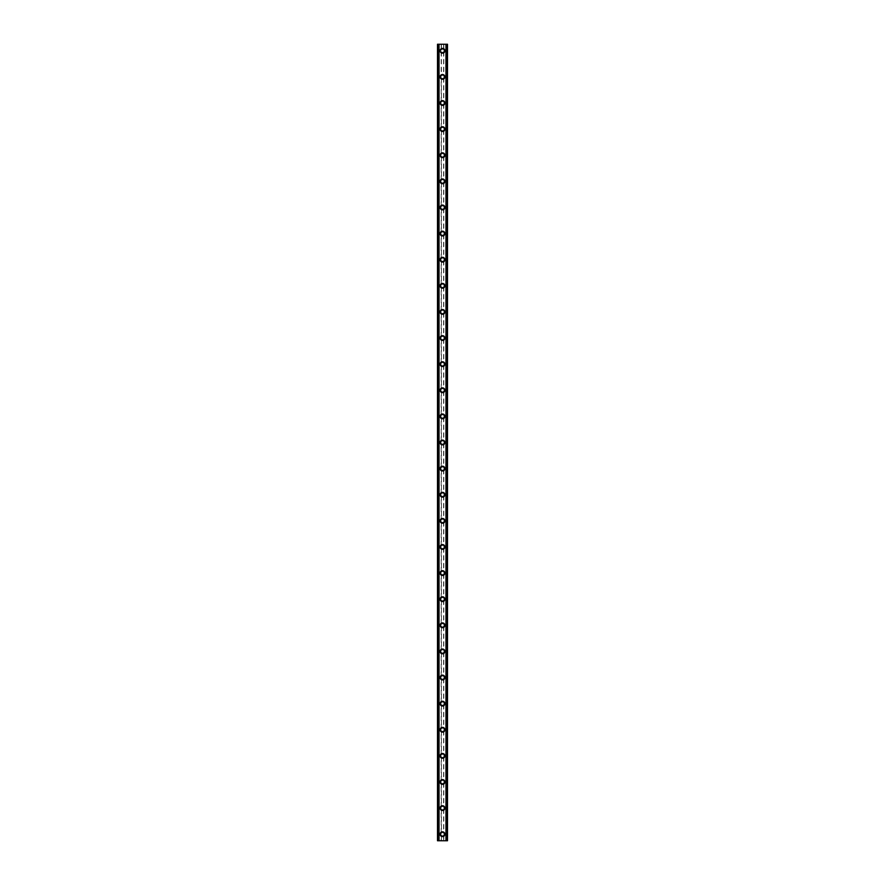 <?xml version="1.0" encoding="UTF-8"?>
<svg xmlns="http://www.w3.org/2000/svg" width="885" height="885" viewBox="0 0 885 885"><rect width="100%" height="100%" fill="white"/><g stroke="black" fill="none" stroke-linecap="round" stroke-linejoin="round"><path stroke-width="0.66" stroke-dasharray="4.42 3.32" d="M441.195 835.009L441.416 835.285A1.527 1.527 0 0 0 443.584 835.285L443.805 835.009A1.527 1.527 0 0 0 442.5 832.697A1.527 1.527 0 0 0 440.973 834.223A1.527 1.527 0 0 0 442.5 835.75A1.527 1.527 0 0 0 443.805 833.438L443.584 833.15A1.527 1.527 0 0 0 441.416 833.15L441.195 833.438A1.527 1.527 0 0 0 441.195 835.009L441.195 840.75L437.5 840.75L438.761 840.75L437.5 840.75L437.5 44.25L447.5 44.25L446.239 44.25L446.239 840.75L447.5 840.75L441.195 840.75M440.11 834.223A2.389 2.389 0 0 1 442.5 831.823A2.389 2.389 0 0 1 444.889 834.223A2.389 2.389 0 0 0 442.5 831.823A2.389 2.389 0 0 0 440.11 834.223A2.389 2.389 0 0 0 442.5 836.613A2.389 2.389 0 0 0 444.889 834.223A2.389 2.389 0 0 0 442.5 831.823A2.389 2.389 0 0 0 440.11 834.223A2.389 2.389 0 0 0 442.5 836.613A2.389 2.389 0 0 0 444.889 834.223A2.389 2.389 0 0 1 442.5 836.613A2.389 2.389 0 0 1 440.11 834.223M441.195 808.89L441.416 809.178A1.527 1.527 0 0 0 443.584 809.178L443.805 808.89A1.527 1.527 0 0 0 442.5 806.578A1.527 1.527 0 0 0 440.973 808.105A1.527 1.527 0 0 0 442.5 809.631A1.527 1.527 0 0 0 443.805 807.319L443.584 807.043A1.527 1.527 0 0 0 441.416 807.043L441.195 807.319A1.527 1.527 0 0 0 441.195 808.89L441.195 833.438M440.11 808.105A2.389 2.389 0 0 1 442.5 805.715A2.389 2.389 0 0 1 444.889 808.105A2.389 2.389 0 0 0 442.5 805.715A2.389 2.389 0 0 0 440.11 808.105A2.389 2.389 0 0 0 442.5 810.505A2.389 2.389 0 0 0 444.889 808.105A2.389 2.389 0 0 0 442.5 805.715A2.389 2.389 0 0 0 440.11 808.105A2.389 2.389 0 0 0 442.5 810.505A2.389 2.389 0 0 0 444.889 808.105A2.389 2.389 0 0 1 442.5 810.505A2.389 2.389 0 0 1 440.11 808.105M441.195 782.771L441.416 783.059A1.527 1.527 0 0 0 443.584 783.059L443.805 782.771A1.527 1.527 0 0 0 442.5 780.47A1.527 1.527 0 0 0 440.973 781.997A1.527 1.527 0 0 0 442.5 783.513A1.527 1.527 0 0 0 443.805 781.212L443.584 780.924A1.527 1.527 0 0 0 441.416 780.924L441.195 781.212A1.527 1.527 0 0 0 441.195 782.771L441.195 807.319M440.11 781.997A2.389 2.389 0 0 1 442.5 779.596A2.389 2.389 0 0 1 444.889 781.997A2.389 2.389 0 0 0 442.5 779.596A2.389 2.389 0 0 0 440.11 781.997A2.389 2.389 0 0 0 442.5 784.387A2.389 2.389 0 0 0 444.889 781.997A2.389 2.389 0 0 0 442.5 779.596A2.389 2.389 0 0 0 440.11 781.997A2.389 2.389 0 0 0 442.5 784.387A2.389 2.389 0 0 0 444.889 781.997A2.389 2.389 0 0 1 442.5 784.387A2.389 2.389 0 0 1 440.11 781.997M441.195 756.664L441.416 756.94A1.527 1.527 0 0 0 443.584 756.94L443.805 756.664A1.527 1.527 0 0 0 442.5 754.352A1.527 1.527 0 0 0 440.973 755.878A1.527 1.527 0 0 0 442.5 757.405A1.527 1.527 0 0 0 443.805 755.093L443.584 754.805A1.527 1.527 0 0 0 441.416 754.805L441.195 755.093A1.527 1.527 0 0 0 441.195 756.664L441.195 781.212M440.11 755.878A2.389 2.389 0 0 1 442.5 753.478A2.389 2.389 0 0 1 444.889 755.878A2.389 2.389 0 0 0 442.5 753.478A2.389 2.389 0 0 0 440.11 755.878A2.389 2.389 0 0 0 442.5 758.268A2.389 2.389 0 0 0 444.889 755.878A2.389 2.389 0 0 0 442.5 753.478A2.389 2.389 0 0 0 440.11 755.878A2.389 2.389 0 0 0 442.5 758.268A2.389 2.389 0 0 0 444.889 755.878A2.389 2.389 0 0 1 442.5 758.268A2.389 2.389 0 0 1 440.11 755.878M441.195 730.545L441.416 730.833A1.527 1.527 0 0 0 443.584 730.833L443.805 730.545A1.527 1.527 0 0 0 442.5 728.244A1.527 1.527 0 0 0 440.973 729.76A1.527 1.527 0 0 0 442.5 731.287A1.527 1.527 0 0 0 443.805 728.975L443.584 728.698A1.527 1.527 0 0 0 441.416 728.698L441.195 728.975A1.527 1.527 0 0 0 441.195 730.545L441.195 755.093M440.11 729.76A2.389 2.389 0 0 1 442.5 727.37A2.389 2.389 0 0 1 444.889 729.76A2.389 2.389 0 0 0 442.5 727.37A2.389 2.389 0 0 0 440.11 729.76A2.389 2.389 0 0 0 442.5 732.16A2.389 2.389 0 0 0 444.889 729.76A2.389 2.389 0 0 0 442.5 727.37A2.389 2.389 0 0 0 440.11 729.76A2.389 2.389 0 0 0 442.5 732.16A2.389 2.389 0 0 0 444.889 729.76A2.389 2.389 0 0 1 442.5 732.16A2.389 2.389 0 0 1 440.11 729.76M441.195 704.427L441.416 704.714A1.527 1.527 0 0 0 443.584 704.714L443.805 704.427A1.527 1.527 0 0 0 442.5 702.126A1.527 1.527 0 0 0 440.973 703.652A1.527 1.527 0 0 0 442.5 705.168A1.527 1.527 0 0 0 443.805 702.867L443.584 702.579A1.527 1.527 0 0 0 441.416 702.579L441.195 702.867A1.527 1.527 0 0 0 441.195 704.427L441.195 728.975M440.11 703.652A2.389 2.389 0 0 1 442.5 701.252A2.389 2.389 0 0 1 444.889 703.652A2.389 2.389 0 0 0 442.5 701.252A2.389 2.389 0 0 0 440.11 703.652A2.389 2.389 0 0 0 442.5 706.042A2.389 2.389 0 0 0 444.889 703.652A2.389 2.389 0 0 0 442.5 701.252A2.389 2.389 0 0 0 440.11 703.652A2.389 2.389 0 0 0 442.5 706.042A2.389 2.389 0 0 0 444.889 703.652A2.389 2.389 0 0 1 442.5 706.042A2.389 2.389 0 0 1 440.11 703.652M441.195 678.319L441.416 678.596A1.527 1.527 0 0 0 443.584 678.596L443.805 678.319A1.527 1.527 0 0 0 442.5 676.007A1.527 1.527 0 0 0 440.973 677.534A1.527 1.527 0 0 0 442.5 679.061A1.527 1.527 0 0 0 443.805 676.748L443.584 676.472A1.527 1.527 0 0 0 441.416 676.472L441.195 676.748A1.527 1.527 0 0 0 441.195 678.319L441.195 702.867M440.11 677.534A2.389 2.389 0 0 1 442.5 675.144A2.389 2.389 0 0 1 444.889 677.534A2.389 2.389 0 0 0 442.5 675.144A2.389 2.389 0 0 0 440.11 677.534A2.389 2.389 0 0 0 442.5 679.923A2.389 2.389 0 0 0 444.889 677.534A2.389 2.389 0 0 0 442.5 675.144A2.389 2.389 0 0 0 440.11 677.534A2.389 2.389 0 0 0 442.5 679.923A2.389 2.389 0 0 0 444.889 677.534A2.389 2.389 0 0 1 442.5 679.923A2.389 2.389 0 0 1 440.11 677.534M441.195 652.201L441.416 652.488A1.527 1.527 0 0 0 443.584 652.488L443.805 652.201A1.527 1.527 0 0 0 442.5 649.9A1.527 1.527 0 0 0 440.973 651.415A1.527 1.527 0 0 0 442.5 652.942A1.527 1.527 0 0 0 443.805 650.63L443.584 650.353A1.527 1.527 0 0 0 441.416 650.353L441.195 650.63A1.527 1.527 0 0 0 441.195 652.201L441.195 676.748M440.11 651.415A2.389 2.389 0 0 1 442.5 649.026A2.389 2.389 0 0 1 444.889 651.415A2.389 2.389 0 0 0 442.5 649.026A2.389 2.389 0 0 0 440.11 651.415A2.389 2.389 0 0 0 442.5 653.816A2.389 2.389 0 0 0 444.889 651.415A2.389 2.389 0 0 0 442.5 649.026A2.389 2.389 0 0 0 440.11 651.415A2.389 2.389 0 0 0 442.5 653.816A2.389 2.389 0 0 0 444.889 651.415A2.389 2.389 0 0 1 442.5 653.816A2.389 2.389 0 0 1 440.11 651.415M441.195 626.093L441.416 626.37A1.527 1.527 0 0 0 443.584 626.37L443.805 626.093A1.527 1.527 0 0 0 442.5 623.781A1.527 1.527 0 0 0 440.973 625.308A1.527 1.527 0 0 0 442.5 626.823A1.527 1.527 0 0 0 443.805 624.522L443.584 624.235A1.527 1.527 0 0 0 441.416 624.235L441.195 624.522A1.527 1.527 0 0 0 441.195 626.093L441.195 650.63M440.11 625.308A2.389 2.389 0 0 1 442.5 622.907A2.389 2.389 0 0 1 444.889 625.308A2.389 2.389 0 0 0 442.5 622.907A2.389 2.389 0 0 0 440.11 625.308A2.389 2.389 0 0 0 442.5 627.697A2.389 2.389 0 0 0 444.889 625.308A2.389 2.389 0 0 0 442.5 622.907A2.389 2.389 0 0 0 440.11 625.308A2.389 2.389 0 0 0 442.5 627.697A2.389 2.389 0 0 0 444.889 625.308A2.389 2.389 0 0 1 442.5 627.697A2.389 2.389 0 0 1 440.11 625.308M441.195 599.975L441.416 600.251A1.527 1.527 0 0 0 443.584 600.251L443.805 599.975A1.527 1.527 0 0 0 442.5 597.663A1.527 1.527 0 0 0 440.973 599.189A1.527 1.527 0 0 0 442.5 600.716A1.527 1.527 0 0 0 443.805 598.404L443.584 598.127A1.527 1.527 0 0 0 441.416 598.127L441.195 598.404A1.527 1.527 0 0 0 441.195 599.975L441.195 624.522M440.11 599.189A2.389 2.389 0 0 1 442.5 596.8A2.389 2.389 0 0 1 444.889 599.189A2.389 2.389 0 0 0 442.5 596.8A2.389 2.389 0 0 0 440.11 599.189A2.389 2.389 0 0 0 442.5 601.579A2.389 2.389 0 0 0 444.889 599.189A2.389 2.389 0 0 0 442.5 596.8A2.389 2.389 0 0 0 440.11 599.189A2.389 2.389 0 0 0 442.5 601.579A2.389 2.389 0 0 0 444.889 599.189A2.389 2.389 0 0 1 442.5 601.579A2.389 2.389 0 0 1 440.11 599.189M441.195 573.856L441.416 574.144A1.527 1.527 0 0 0 443.584 574.144L443.805 573.856A1.527 1.527 0 0 0 442.5 571.555A1.527 1.527 0 0 0 440.973 573.071A1.527 1.527 0 0 0 442.5 574.597A1.527 1.527 0 0 0 443.805 572.285L443.584 572.009A1.527 1.527 0 0 0 441.416 572.009L441.195 572.285A1.527 1.527 0 0 0 441.195 573.856L441.195 598.404M440.11 573.071A2.389 2.389 0 0 1 442.5 570.681A2.389 2.389 0 0 1 444.889 573.071A2.389 2.389 0 0 0 442.5 570.681A2.389 2.389 0 0 0 440.11 573.071A2.389 2.389 0 0 0 442.5 575.471A2.389 2.389 0 0 0 444.889 573.071A2.389 2.389 0 0 0 442.5 570.681A2.389 2.389 0 0 0 440.11 573.071A2.389 2.389 0 0 0 442.5 575.471A2.389 2.389 0 0 0 444.889 573.071A2.389 2.389 0 0 1 442.5 575.471A2.389 2.389 0 0 1 440.11 573.071M441.195 547.749L441.416 548.025A1.527 1.527 0 0 0 443.584 548.025L443.805 547.749A1.527 1.527 0 0 0 442.5 545.437A1.527 1.527 0 0 0 440.973 546.963A1.527 1.527 0 0 0 442.5 548.479A1.527 1.527 0 0 0 443.805 546.178L443.584 545.89A1.527 1.527 0 0 0 441.416 545.89L441.195 546.178A1.527 1.527 0 0 0 441.195 547.749L441.195 572.285M440.11 546.963A2.389 2.389 0 0 1 442.5 544.563A2.389 2.389 0 0 1 444.889 546.963A2.389 2.389 0 0 0 442.5 544.563A2.389 2.389 0 0 0 440.11 546.963A2.389 2.389 0 0 0 442.5 549.353A2.389 2.389 0 0 0 444.889 546.963A2.389 2.389 0 0 0 442.5 544.563A2.389 2.389 0 0 0 440.11 546.963A2.389 2.389 0 0 0 442.5 549.353A2.389 2.389 0 0 0 444.889 546.963A2.389 2.389 0 0 1 442.5 549.353A2.389 2.389 0 0 1 440.11 546.963M441.195 521.63L441.416 521.907A1.527 1.527 0 0 0 443.584 521.907L443.805 521.63A1.527 1.527 0 0 0 442.5 519.318A1.527 1.527 0 0 0 440.973 520.845A1.527 1.527 0 0 0 442.5 522.371A1.527 1.527 0 0 0 443.805 520.059L443.584 519.783A1.527 1.527 0 0 0 441.416 519.783L441.195 520.059A1.527 1.527 0 0 0 441.195 521.63L441.195 546.178M440.11 520.845A2.389 2.389 0 0 1 442.5 518.455A2.389 2.389 0 0 1 444.889 520.845A2.389 2.389 0 0 0 442.5 518.455A2.389 2.389 0 0 0 440.11 520.845A2.389 2.389 0 0 0 442.5 523.234A2.389 2.389 0 0 0 444.889 520.845A2.389 2.389 0 0 0 442.5 518.455A2.389 2.389 0 0 0 440.11 520.845A2.389 2.389 0 0 0 442.5 523.234A2.389 2.389 0 0 0 444.889 520.845A2.389 2.389 0 0 1 442.5 523.234A2.389 2.389 0 0 1 440.11 520.845M441.195 495.512L441.416 495.799A1.527 1.527 0 0 0 443.584 495.799L443.805 495.512A1.527 1.527 0 0 0 442.5 493.21A1.527 1.527 0 0 0 440.973 494.726A1.527 1.527 0 0 0 442.5 496.253A1.527 1.527 0 0 0 443.805 493.941L443.584 493.664A1.527 1.527 0 0 0 441.416 493.664L441.195 493.941A1.527 1.527 0 0 0 441.195 495.512L441.195 520.059M440.11 494.726A2.389 2.389 0 0 1 442.5 492.337A2.389 2.389 0 0 1 444.889 494.726A2.389 2.389 0 0 0 442.5 492.337A2.389 2.389 0 0 0 440.11 494.726A2.389 2.389 0 0 0 442.5 497.127A2.389 2.389 0 0 0 444.889 494.726A2.389 2.389 0 0 0 442.5 492.337A2.389 2.389 0 0 0 440.11 494.726A2.389 2.389 0 0 0 442.5 497.127A2.389 2.389 0 0 0 444.889 494.726A2.389 2.389 0 0 1 442.5 497.127A2.389 2.389 0 0 1 440.11 494.726M441.195 469.404L441.416 469.681A1.527 1.527 0 0 0 443.584 469.681L443.805 469.404A1.527 1.527 0 0 0 442.5 467.092A1.527 1.527 0 0 0 440.973 468.619A1.527 1.527 0 0 0 442.5 470.134A1.527 1.527 0 0 0 443.805 467.833L443.584 467.545A1.527 1.527 0 0 0 441.416 467.545L441.195 467.833A1.527 1.527 0 0 0 441.195 469.404L441.195 493.941M440.11 468.619A2.389 2.389 0 0 1 442.5 466.218A2.389 2.389 0 0 1 444.889 468.619A2.389 2.389 0 0 0 442.5 466.218A2.389 2.389 0 0 0 440.11 468.619A2.389 2.389 0 0 0 442.5 471.008A2.389 2.389 0 0 0 444.889 468.619A2.389 2.389 0 0 0 442.5 466.218A2.389 2.389 0 0 0 440.11 468.619A2.389 2.389 0 0 0 442.5 471.008A2.389 2.389 0 0 0 444.889 468.619A2.389 2.389 0 0 1 442.5 471.008A2.389 2.389 0 0 1 440.11 468.619M441.195 443.285L441.416 443.562A1.527 1.527 0 0 0 443.584 443.562L443.805 443.285A1.527 1.527 0 0 0 442.5 440.973A1.527 1.527 0 0 0 440.973 442.5A1.527 1.527 0 0 0 442.5 444.027A1.527 1.527 0 0 0 443.805 441.715L443.584 441.438A1.527 1.527 0 0 0 441.416 441.438L441.195 441.715A1.527 1.527 0 0 0 441.195 443.285L441.195 467.833M440.11 442.5A2.389 2.389 0 0 1 442.5 440.11A2.389 2.389 0 0 1 444.889 442.5A2.389 2.389 0 0 0 442.5 440.11A2.389 2.389 0 0 0 440.11 442.5A2.389 2.389 0 0 0 442.5 444.889A2.389 2.389 0 0 0 444.889 442.5A2.389 2.389 0 0 0 442.5 440.11A2.389 2.389 0 0 0 440.11 442.5A2.389 2.389 0 0 0 442.5 444.889A2.389 2.389 0 0 0 444.889 442.5A2.389 2.389 0 0 1 442.5 444.889A2.389 2.389 0 0 1 440.11 442.5M441.195 417.167L441.416 417.454A1.527 1.527 0 0 0 443.584 417.454L443.805 417.167A1.527 1.527 0 0 0 442.5 414.866A1.527 1.527 0 0 0 440.973 416.381A1.527 1.527 0 0 0 442.5 417.908A1.527 1.527 0 0 0 443.805 415.596L443.584 415.319A1.527 1.527 0 0 0 441.416 415.319L441.195 415.596A1.527 1.527 0 0 0 441.195 417.167L441.195 441.715M440.11 416.381A2.389 2.389 0 0 1 442.5 413.992A2.389 2.389 0 0 1 444.889 416.381A2.389 2.389 0 0 0 442.5 413.992A2.389 2.389 0 0 0 440.11 416.381A2.389 2.389 0 0 0 442.5 418.782A2.389 2.389 0 0 0 444.889 416.381A2.389 2.389 0 0 0 442.5 413.992A2.389 2.389 0 0 0 440.11 416.381A2.389 2.389 0 0 0 442.5 418.782A2.389 2.389 0 0 0 444.889 416.381A2.389 2.389 0 0 1 442.5 418.782A2.389 2.389 0 0 1 440.11 416.381M441.195 391.059L441.416 391.336A1.527 1.527 0 0 0 443.584 391.336L443.805 391.059A1.527 1.527 0 0 0 442.5 388.747A1.527 1.527 0 0 0 440.973 390.274A1.527 1.527 0 0 0 442.5 391.79A1.527 1.527 0 0 0 443.805 389.488L443.584 389.201A1.527 1.527 0 0 0 441.416 389.201L441.195 389.488A1.527 1.527 0 0 0 441.195 391.059L441.195 415.596M440.11 390.274A2.389 2.389 0 0 1 442.5 387.873A2.389 2.389 0 0 1 444.889 390.274A2.389 2.389 0 0 0 442.5 387.873A2.389 2.389 0 0 0 440.11 390.274A2.389 2.389 0 0 0 442.5 392.663A2.389 2.389 0 0 0 444.889 390.274A2.389 2.389 0 0 0 442.5 387.873A2.389 2.389 0 0 0 440.11 390.274A2.389 2.389 0 0 0 442.5 392.663A2.389 2.389 0 0 0 444.889 390.274A2.389 2.389 0 0 1 442.5 392.663A2.389 2.389 0 0 1 440.11 390.274M441.195 364.941L441.416 365.217A1.527 1.527 0 0 0 443.584 365.217L443.805 364.941A1.527 1.527 0 0 0 442.5 362.629A1.527 1.527 0 0 0 440.973 364.155A1.527 1.527 0 0 0 442.5 365.682A1.527 1.527 0 0 0 443.805 363.37L443.584 363.093A1.527 1.527 0 0 0 441.416 363.093L441.195 363.37A1.527 1.527 0 0 0 441.195 364.941L441.195 389.488M440.11 364.155A2.389 2.389 0 0 1 442.5 361.766A2.389 2.389 0 0 1 444.889 364.155A2.389 2.389 0 0 0 442.5 361.766A2.389 2.389 0 0 0 440.11 364.155A2.389 2.389 0 0 0 442.5 366.545A2.389 2.389 0 0 0 444.889 364.155A2.389 2.389 0 0 0 442.5 361.766A2.389 2.389 0 0 0 440.11 364.155A2.389 2.389 0 0 0 442.5 366.545A2.389 2.389 0 0 0 444.889 364.155A2.389 2.389 0 0 1 442.5 366.545A2.389 2.389 0 0 1 440.11 364.155M441.195 338.822L441.416 339.11A1.527 1.527 0 0 0 443.584 339.11L443.805 338.822A1.527 1.527 0 0 0 442.5 336.521A1.527 1.527 0 0 0 440.973 338.037A1.527 1.527 0 0 0 442.5 339.563A1.527 1.527 0 0 0 443.805 337.251L443.584 336.975A1.527 1.527 0 0 0 441.416 336.975L441.195 337.251A1.527 1.527 0 0 0 441.195 338.822L441.195 363.37M440.11 338.037A2.389 2.389 0 0 1 442.5 335.647A2.389 2.389 0 0 1 444.889 338.037A2.389 2.389 0 0 0 442.5 335.647A2.389 2.389 0 0 0 440.11 338.037A2.389 2.389 0 0 0 442.5 340.437A2.389 2.389 0 0 0 444.889 338.037A2.389 2.389 0 0 0 442.5 335.647A2.389 2.389 0 0 0 440.11 338.037A2.389 2.389 0 0 0 442.5 340.437A2.389 2.389 0 0 0 444.889 338.037A2.389 2.389 0 0 1 442.5 340.437A2.389 2.389 0 0 1 440.11 338.037M441.195 312.715L441.416 312.991A1.527 1.527 0 0 0 443.584 312.991L443.805 312.715A1.527 1.527 0 0 0 442.5 310.403A1.527 1.527 0 0 0 440.973 311.929A1.527 1.527 0 0 0 442.5 313.445A1.527 1.527 0 0 0 443.805 311.144L443.584 310.856A1.527 1.527 0 0 0 441.416 310.856L441.195 311.144A1.527 1.527 0 0 0 441.195 312.715L441.195 337.251M440.11 311.929A2.389 2.389 0 0 1 442.5 309.529A2.389 2.389 0 0 1 444.889 311.929A2.389 2.389 0 0 0 442.5 309.529A2.389 2.389 0 0 0 440.11 311.929A2.389 2.389 0 0 0 442.5 314.319A2.389 2.389 0 0 0 444.889 311.929A2.389 2.389 0 0 0 442.5 309.529A2.389 2.389 0 0 0 440.11 311.929A2.389 2.389 0 0 0 442.5 314.319A2.389 2.389 0 0 0 444.889 311.929A2.389 2.389 0 0 1 442.5 314.319A2.389 2.389 0 0 1 440.11 311.929M441.195 286.596L441.416 286.873A1.527 1.527 0 0 0 443.584 286.873L443.805 286.596A1.527 1.527 0 0 0 442.5 284.284A1.527 1.527 0 0 0 440.973 285.811A1.527 1.527 0 0 0 442.5 287.337A1.527 1.527 0 0 0 443.805 285.025L443.584 284.749A1.527 1.527 0 0 0 441.416 284.749L441.195 285.025A1.527 1.527 0 0 0 441.195 286.596L441.195 311.144M440.11 285.811A2.389 2.389 0 0 1 442.5 283.421A2.389 2.389 0 0 1 444.889 285.811A2.389 2.389 0 0 0 442.5 283.421A2.389 2.389 0 0 0 440.11 285.811A2.389 2.389 0 0 0 442.5 288.2A2.389 2.389 0 0 0 444.889 285.811A2.389 2.389 0 0 0 442.5 283.421A2.389 2.389 0 0 0 440.11 285.811A2.389 2.389 0 0 0 442.5 288.2A2.389 2.389 0 0 0 444.889 285.811A2.389 2.389 0 0 1 442.5 288.2A2.389 2.389 0 0 1 440.11 285.811M441.195 260.478L441.416 260.765A1.527 1.527 0 0 0 443.584 260.765L443.805 260.478A1.527 1.527 0 0 0 442.5 258.177A1.527 1.527 0 0 0 440.973 259.692A1.527 1.527 0 0 0 442.5 261.219A1.527 1.527 0 0 0 443.805 258.907L443.584 258.63A1.527 1.527 0 0 0 441.416 258.63L441.195 258.907A1.527 1.527 0 0 0 441.195 260.478L441.195 285.025M440.11 259.692A2.389 2.389 0 0 1 442.5 257.303A2.389 2.389 0 0 1 444.889 259.692A2.389 2.389 0 0 0 442.5 257.303A2.389 2.389 0 0 0 440.11 259.692A2.389 2.389 0 0 0 442.5 262.093A2.389 2.389 0 0 0 444.889 259.692A2.389 2.389 0 0 0 442.5 257.303A2.389 2.389 0 0 0 440.11 259.692A2.389 2.389 0 0 0 442.5 262.093A2.389 2.389 0 0 0 444.889 259.692A2.389 2.389 0 0 1 442.5 262.093A2.389 2.389 0 0 1 440.11 259.692M441.195 234.37L441.416 234.647A1.527 1.527 0 0 0 443.584 234.647L443.805 234.37A1.527 1.527 0 0 0 442.5 232.058A1.527 1.527 0 0 0 440.973 233.585A1.527 1.527 0 0 0 442.5 235.1A1.527 1.527 0 0 0 443.805 232.799L443.584 232.512A1.527 1.527 0 0 0 441.416 232.512L441.195 232.799A1.527 1.527 0 0 0 441.195 234.37L441.195 258.907M440.11 233.585A2.389 2.389 0 0 1 442.5 231.184A2.389 2.389 0 0 1 444.889 233.585A2.389 2.389 0 0 0 442.5 231.184A2.389 2.389 0 0 0 440.11 233.585A2.389 2.389 0 0 0 442.5 235.974A2.389 2.389 0 0 0 444.889 233.585A2.389 2.389 0 0 0 442.5 231.184A2.389 2.389 0 0 0 440.11 233.585A2.389 2.389 0 0 0 442.5 235.974A2.389 2.389 0 0 0 444.889 233.585A2.389 2.389 0 0 1 442.5 235.974A2.389 2.389 0 0 1 440.11 233.585M441.195 208.252L441.416 208.528A1.527 1.527 0 0 0 443.584 208.528L443.805 208.252A1.527 1.527 0 0 0 442.5 205.939A1.527 1.527 0 0 0 440.973 207.466A1.527 1.527 0 0 0 442.5 208.993A1.527 1.527 0 0 0 443.805 206.681L443.584 206.404A1.527 1.527 0 0 0 441.416 206.404L441.195 206.681A1.527 1.527 0 0 0 441.195 208.252L441.195 232.799M440.11 207.466A2.389 2.389 0 0 1 442.5 205.077A2.389 2.389 0 0 1 444.889 207.466A2.389 2.389 0 0 0 442.5 205.077A2.389 2.389 0 0 0 440.11 207.466A2.389 2.389 0 0 0 442.5 209.856A2.389 2.389 0 0 0 444.889 207.466A2.389 2.389 0 0 0 442.5 205.077A2.389 2.389 0 0 0 440.11 207.466A2.389 2.389 0 0 0 442.5 209.856A2.389 2.389 0 0 0 444.889 207.466A2.389 2.389 0 0 1 442.5 209.856A2.389 2.389 0 0 1 440.11 207.466M441.195 182.133L441.416 182.421A1.527 1.527 0 0 0 443.584 182.421L443.805 182.133A1.527 1.527 0 0 0 442.5 179.832A1.527 1.527 0 0 0 440.973 181.348A1.527 1.527 0 0 0 442.5 182.874A1.527 1.527 0 0 0 443.805 180.573L443.584 180.286A1.527 1.527 0 0 0 441.416 180.286L441.195 180.573A1.527 1.527 0 0 0 441.195 182.133L441.195 206.681M440.11 181.348A2.389 2.389 0 0 1 442.5 178.958A2.389 2.389 0 0 1 444.889 181.348A2.389 2.389 0 0 0 442.5 178.958A2.389 2.389 0 0 0 440.11 181.348A2.389 2.389 0 0 0 442.5 183.748A2.389 2.389 0 0 0 444.889 181.348A2.389 2.389 0 0 0 442.5 178.958A2.389 2.389 0 0 0 440.11 181.348A2.389 2.389 0 0 0 442.5 183.748A2.389 2.389 0 0 0 444.889 181.348A2.389 2.389 0 0 1 442.5 183.748A2.389 2.389 0 0 1 440.11 181.348M441.195 156.025L441.416 156.302A1.527 1.527 0 0 0 443.584 156.302L443.805 156.025A1.527 1.527 0 0 0 442.5 153.713A1.527 1.527 0 0 0 440.973 155.24A1.527 1.527 0 0 0 442.5 156.756A1.527 1.527 0 0 0 443.805 154.455L443.584 154.167A1.527 1.527 0 0 0 441.416 154.167L441.195 154.455A1.527 1.527 0 0 0 441.195 156.025L441.195 180.573M440.11 155.24A2.389 2.389 0 0 1 442.5 152.839A2.389 2.389 0 0 1 444.889 155.24A2.389 2.389 0 0 0 442.5 152.839A2.389 2.389 0 0 0 440.11 155.24A2.389 2.389 0 0 0 442.5 157.63A2.389 2.389 0 0 0 444.889 155.24A2.389 2.389 0 0 0 442.5 152.839A2.389 2.389 0 0 0 440.11 155.24A2.389 2.389 0 0 0 442.5 157.63A2.389 2.389 0 0 0 444.889 155.24A2.389 2.389 0 0 1 442.5 157.63A2.389 2.389 0 0 1 440.11 155.24M441.195 129.907L441.416 130.195A1.527 1.527 0 0 0 443.584 130.195L443.805 129.907A1.527 1.527 0 0 0 442.5 127.595A1.527 1.527 0 0 0 440.973 129.121A1.527 1.527 0 0 0 442.5 130.648A1.527 1.527 0 0 0 443.805 128.336L443.584 128.06A1.527 1.527 0 0 0 441.416 128.06L441.195 128.336A1.527 1.527 0 0 0 441.195 129.907L441.195 154.455M440.11 129.121A2.389 2.389 0 0 1 442.5 126.732A2.389 2.389 0 0 1 444.889 129.121A2.389 2.389 0 0 0 442.5 126.732A2.389 2.389 0 0 0 440.11 129.121A2.389 2.389 0 0 0 442.5 131.522A2.389 2.389 0 0 0 444.889 129.121A2.389 2.389 0 0 0 442.5 126.732A2.389 2.389 0 0 0 440.11 129.121A2.389 2.389 0 0 0 442.5 131.522A2.389 2.389 0 0 0 444.889 129.121A2.389 2.389 0 0 1 442.5 131.522A2.389 2.389 0 0 1 440.11 129.121M441.195 103.788L441.416 104.076A1.527 1.527 0 0 0 443.584 104.076L443.805 103.788A1.527 1.527 0 0 0 442.5 101.487A1.527 1.527 0 0 0 440.973 103.003A1.527 1.527 0 0 0 442.5 104.53A1.527 1.527 0 0 0 443.805 102.229L443.584 101.941A1.527 1.527 0 0 0 441.416 101.941L441.195 102.229A1.527 1.527 0 0 0 441.195 103.788L441.195 128.336M440.11 103.003A2.389 2.389 0 0 1 442.5 100.613A2.389 2.389 0 0 1 444.889 103.003A2.389 2.389 0 0 0 442.5 100.613A2.389 2.389 0 0 0 440.11 103.003A2.389 2.389 0 0 0 442.5 105.403A2.389 2.389 0 0 0 444.889 103.003A2.389 2.389 0 0 0 442.5 100.613A2.389 2.389 0 0 0 440.11 103.003A2.389 2.389 0 0 0 442.5 105.403A2.389 2.389 0 0 0 444.889 103.003A2.389 2.389 0 0 1 442.5 105.403A2.389 2.389 0 0 1 440.11 103.003M441.195 77.681L441.416 77.957A1.527 1.527 0 0 0 443.584 77.957L443.805 77.681A1.527 1.527 0 0 0 442.5 75.369A1.527 1.527 0 0 0 440.973 76.895A1.527 1.527 0 0 0 442.5 78.422A1.527 1.527 0 0 0 443.805 76.11L443.584 75.822A1.527 1.527 0 0 0 441.416 75.822L441.195 76.11A1.527 1.527 0 0 0 441.195 77.681L441.195 102.229M440.11 76.895A2.389 2.389 0 0 1 442.5 74.495A2.389 2.389 0 0 1 444.889 76.895A2.389 2.389 0 0 0 442.5 74.495A2.389 2.389 0 0 0 440.11 76.895A2.389 2.389 0 0 0 442.5 79.285A2.389 2.389 0 0 0 444.889 76.895A2.389 2.389 0 0 0 442.5 74.495A2.389 2.389 0 0 0 440.11 76.895A2.389 2.389 0 0 0 442.5 79.285A2.389 2.389 0 0 0 444.889 76.895A2.389 2.389 0 0 1 442.5 79.285A2.389 2.389 0 0 1 440.11 76.895M444.027 50.777A1.527 1.527 0 0 0 443.805 49.991L443.584 49.715A1.527 1.527 0 0 0 441.416 49.715L441.195 49.991A1.527 1.527 0 0 0 442.5 52.303A1.527 1.527 0 0 0 444.027 50.777A1.527 1.527 0 0 0 442.5 49.25A1.527 1.527 0 0 0 441.195 51.562L441.416 51.85A1.527 1.527 0 0 0 443.584 51.85L443.805 51.562A1.527 1.527 0 0 0 444.027 50.777M440.11 50.777A2.389 2.389 0 0 1 442.5 48.387A2.389 2.389 0 0 1 444.889 50.777A2.389 2.389 0 0 0 442.5 48.387A2.389 2.389 0 0 0 440.11 50.777A2.389 2.389 0 0 0 442.5 53.177A2.389 2.389 0 0 0 444.889 50.777A2.389 2.389 0 0 0 442.5 48.387A2.389 2.389 0 0 0 440.11 50.777A2.389 2.389 0 0 0 442.5 53.177A2.389 2.389 0 0 0 444.889 50.777A2.389 2.389 0 0 1 442.5 53.177A2.389 2.389 0 0 1 440.11 50.777M443.551 44.25L442.754 44.25L443.551 44.25M442.754 44.25L443.651 44.25L442.754 44.25M437.754 44.25L438.761 44.25L437.754 44.25L437.754 840.75M438.761 44.25L438.883 840.75L438.761 44.25M446.538 44.25L447.5 44.25L447.5 840.75L446.538 840.75M446.239 44.25L446.117 840.75L446.239 44.25M441.449 840.75L442.246 840.75L441.449 840.75M442.246 840.75L441.349 840.75L442.246 840.75M441.195 51.562L441.195 76.11M438.02 44.25L438.02 840.75M441.195 44.25L441.195 49.991M441.416 51.85L441.416 75.822M443.584 51.85L443.584 75.822M443.805 51.562L443.805 76.11M441.416 77.957L441.416 101.941M443.584 77.957L443.584 101.941M443.805 77.681L443.805 102.229M441.416 104.076L441.416 128.06M443.584 104.076L443.584 128.06M443.805 103.788L443.805 128.336M441.416 130.195L441.416 154.167M443.584 130.195L443.584 154.167M443.805 129.907L443.805 154.455M441.416 156.302L441.416 180.286M443.584 156.302L443.584 180.286M443.805 156.025L443.805 180.573M441.416 182.421L441.416 206.404M443.584 182.421L443.584 206.404M443.805 182.133L443.805 206.681M441.416 208.528L441.416 232.512M443.584 208.528L443.584 232.512M443.805 208.252L443.805 232.799M441.416 234.647L441.416 258.63M443.584 234.647L443.584 258.63M443.805 234.37L443.805 258.907M441.416 260.765L441.416 284.749M443.584 260.765L443.584 284.749M443.805 260.478L443.805 285.025M441.416 286.873L441.416 310.856M443.584 286.873L443.584 310.856M443.805 286.596L443.805 311.144M441.416 312.991L441.416 336.975M443.584 312.991L443.584 336.975M443.805 312.715L443.805 337.251M441.416 339.11L441.416 363.093M443.584 339.11L443.584 363.093M443.805 338.822L443.805 363.37M441.416 365.217L441.416 389.201M443.584 365.217L443.584 389.201M443.805 364.941L443.805 389.488M441.416 391.336L441.416 415.319M443.584 391.336L443.584 415.319M443.805 391.059L443.805 415.596M441.416 417.454L441.416 441.438M443.584 417.454L443.584 441.438M443.805 417.167L443.805 441.715M441.416 443.562L441.416 467.545M443.584 443.562L443.584 467.545M443.805 443.285L443.805 467.833M441.416 469.681L441.416 493.664M443.584 469.681L443.584 493.664M443.805 469.404L443.805 493.941M441.416 495.799L441.416 519.783M443.584 495.799L443.584 519.783M443.805 495.512L443.805 520.059M441.416 521.907L441.416 545.89M443.584 521.907L443.584 545.89M443.805 521.63L443.805 546.178M441.416 548.025L441.416 572.009M443.584 548.025L443.584 572.009M443.805 547.749L443.805 572.285M441.416 574.144L441.416 598.127M443.584 574.144L443.584 598.127M443.805 573.856L443.805 598.404M441.416 600.251L441.416 624.235M443.584 600.251L443.584 624.235M443.805 599.975L443.805 624.522M441.416 626.37L441.416 650.353M443.584 626.37L443.584 650.353M443.805 626.093L443.805 650.63M441.416 652.488L441.416 676.472M443.584 652.488L443.584 676.472M443.805 652.201L443.805 676.748M441.416 678.596L441.416 702.579M443.584 678.596L443.584 702.579M443.805 678.319L443.805 702.867M441.416 704.714L441.416 728.698M443.584 704.714L443.584 728.698M443.805 704.427L443.805 728.975M441.416 730.833L441.416 754.805M443.584 730.833L443.584 754.805M443.805 730.545L443.805 755.093M441.416 756.94L441.416 780.924M443.584 756.94L443.584 780.924M443.805 756.664L443.805 781.212M441.416 783.059L441.416 807.043M443.584 783.059L443.584 807.043M443.805 782.771L443.805 807.319M441.416 809.178L441.416 833.15M443.584 809.178L443.584 833.15M443.805 808.89L443.805 833.438M441.416 835.285L441.416 840.75M443.584 835.285L443.584 840.75M443.805 835.009L443.805 840.75M441.416 44.25L441.416 49.715M443.584 44.25L443.584 49.715M438.883 44.25L438.883 840.75L438.883 44.25M438.573 44.25L438.573 840.75M438.462 44.25L438.462 840.75M446.427 44.25L446.427 840.75M446.117 44.25L446.117 840.75L446.117 44.25M446.98 44.25L446.98 840.75M443.805 44.25L443.805 49.991M447.312 44.25L447.312 840.75M447.246 44.25L447.246 840.75"/><path stroke-width="1.33" d="M440.11 834.223A2.389 2.389 0 0 1 442.5 831.823A2.389 2.389 0 0 1 444.889 834.223A2.389 2.389 0 0 1 442.5 836.613A2.389 2.389 0 0 1 440.11 834.223M440.11 808.105A2.389 2.389 0 0 1 442.5 805.715A2.389 2.389 0 0 1 444.889 808.105A2.389 2.389 0 0 1 442.5 810.505A2.389 2.389 0 0 1 440.11 808.105M440.11 781.997A2.389 2.389 0 0 1 442.5 779.596A2.389 2.389 0 0 1 444.889 781.997A2.389 2.389 0 0 1 442.5 784.387A2.389 2.389 0 0 1 440.11 781.997M440.11 755.878A2.389 2.389 0 0 1 442.5 753.478A2.389 2.389 0 0 1 444.889 755.878A2.389 2.389 0 0 1 442.5 758.268A2.389 2.389 0 0 1 440.11 755.878M440.11 729.76A2.389 2.389 0 0 1 442.5 727.37A2.389 2.389 0 0 1 444.889 729.76A2.389 2.389 0 0 1 442.5 732.16A2.389 2.389 0 0 1 440.11 729.76M440.11 703.652A2.389 2.389 0 0 1 442.5 701.252A2.389 2.389 0 0 1 444.889 703.652A2.389 2.389 0 0 1 442.5 706.042A2.389 2.389 0 0 1 440.11 703.652M440.11 677.534A2.389 2.389 0 0 1 442.5 675.144A2.389 2.389 0 0 1 444.889 677.534A2.389 2.389 0 0 1 442.5 679.923A2.389 2.389 0 0 1 440.11 677.534M440.11 651.415A2.389 2.389 0 0 1 442.5 649.026A2.389 2.389 0 0 1 444.889 651.415A2.389 2.389 0 0 1 442.5 653.816A2.389 2.389 0 0 1 440.11 651.415M440.11 625.308A2.389 2.389 0 0 1 442.5 622.907A2.389 2.389 0 0 1 444.889 625.308A2.389 2.389 0 0 1 442.5 627.697A2.389 2.389 0 0 1 440.11 625.308M440.11 599.189A2.389 2.389 0 0 1 442.5 596.8A2.389 2.389 0 0 1 444.889 599.189A2.389 2.389 0 0 1 442.5 601.579A2.389 2.389 0 0 1 440.11 599.189M440.11 573.071A2.389 2.389 0 0 1 442.5 570.681A2.389 2.389 0 0 1 444.889 573.071A2.389 2.389 0 0 1 442.5 575.471A2.389 2.389 0 0 1 440.11 573.071M440.11 546.963A2.389 2.389 0 0 1 442.5 544.563A2.389 2.389 0 0 1 444.889 546.963A2.389 2.389 0 0 1 442.5 549.353A2.389 2.389 0 0 1 440.11 546.963M440.11 520.845A2.389 2.389 0 0 1 442.5 518.455A2.389 2.389 0 0 1 444.889 520.845A2.389 2.389 0 0 1 442.5 523.234A2.389 2.389 0 0 1 440.11 520.845M440.11 494.726A2.389 2.389 0 0 1 442.5 492.337A2.389 2.389 0 0 1 444.889 494.726A2.389 2.389 0 0 1 442.5 497.127A2.389 2.389 0 0 1 440.11 494.726M440.11 468.619A2.389 2.389 0 0 1 442.5 466.218A2.389 2.389 0 0 1 444.889 468.619A2.389 2.389 0 0 1 442.5 471.008A2.389 2.389 0 0 1 440.11 468.619M440.11 442.5A2.389 2.389 0 0 1 442.5 440.11A2.389 2.389 0 0 1 444.889 442.5A2.389 2.389 0 0 1 442.5 444.889A2.389 2.389 0 0 1 440.11 442.5M440.11 416.381A2.389 2.389 0 0 1 442.5 413.992A2.389 2.389 0 0 1 444.889 416.381A2.389 2.389 0 0 1 442.5 418.782A2.389 2.389 0 0 1 440.11 416.381M440.11 390.274A2.389 2.389 0 0 1 442.5 387.873A2.389 2.389 0 0 1 444.889 390.274A2.389 2.389 0 0 1 442.5 392.663A2.389 2.389 0 0 1 440.11 390.274M440.11 364.155A2.389 2.389 0 0 1 442.5 361.766A2.389 2.389 0 0 1 444.889 364.155A2.389 2.389 0 0 1 442.5 366.545A2.389 2.389 0 0 1 440.11 364.155M440.11 338.037A2.389 2.389 0 0 1 442.5 335.647A2.389 2.389 0 0 1 444.889 338.037A2.389 2.389 0 0 1 442.5 340.437A2.389 2.389 0 0 1 440.11 338.037M440.11 311.929A2.389 2.389 0 0 1 442.5 309.529A2.389 2.389 0 0 1 444.889 311.929A2.389 2.389 0 0 1 442.5 314.319A2.389 2.389 0 0 1 440.11 311.929M440.11 285.811A2.389 2.389 0 0 1 442.5 283.421A2.389 2.389 0 0 1 444.889 285.811A2.389 2.389 0 0 1 442.5 288.2A2.389 2.389 0 0 1 440.11 285.811M440.11 259.692A2.389 2.389 0 0 1 442.5 257.303A2.389 2.389 0 0 1 444.889 259.692A2.389 2.389 0 0 1 442.5 262.093A2.389 2.389 0 0 1 440.11 259.692M440.11 233.585A2.389 2.389 0 0 1 442.5 231.184A2.389 2.389 0 0 1 444.889 233.585A2.389 2.389 0 0 1 442.5 235.974A2.389 2.389 0 0 1 440.11 233.585M440.11 207.466A2.389 2.389 0 0 1 442.5 205.077A2.389 2.389 0 0 1 444.889 207.466A2.389 2.389 0 0 1 442.5 209.856A2.389 2.389 0 0 1 440.11 207.466M440.11 181.348A2.389 2.389 0 0 1 442.5 178.958A2.389 2.389 0 0 1 444.889 181.348A2.389 2.389 0 0 1 442.5 183.748A2.389 2.389 0 0 1 440.11 181.348M440.11 155.24A2.389 2.389 0 0 1 442.5 152.839A2.389 2.389 0 0 1 444.889 155.24A2.389 2.389 0 0 1 442.5 157.63A2.389 2.389 0 0 1 440.11 155.24M440.11 129.121A2.389 2.389 0 0 1 442.5 126.732A2.389 2.389 0 0 1 444.889 129.121A2.389 2.389 0 0 1 442.5 131.522A2.389 2.389 0 0 1 440.11 129.121M440.11 103.003A2.389 2.389 0 0 1 442.5 100.613A2.389 2.389 0 0 1 444.889 103.003A2.389 2.389 0 0 1 442.5 105.403A2.389 2.389 0 0 1 440.11 103.003M440.11 76.895A2.389 2.389 0 0 1 442.5 74.495A2.389 2.389 0 0 1 444.889 76.895A2.389 2.389 0 0 1 442.5 79.285A2.389 2.389 0 0 1 440.11 76.895M440.11 50.777A2.389 2.389 0 0 1 442.5 48.387A2.389 2.389 0 0 1 444.889 50.777A2.389 2.389 0 0 1 442.5 53.177A2.389 2.389 0 0 1 440.11 50.777M447.312 44.25L437.5 44.25L437.5 840.75L447.5 840.75L447.5 44.25L447.312 840.75M437.5 44.25L437.5 840.75L437.5 44.25M439.037 44.25L439.037 840.75M445.963 44.25L445.963 840.75M447.5 44.25L447.5 840.75L447.5 44.25M437.688 44.25L437.688 840.75L437.688 44.25M438.462 44.25L438.462 840.75M438.529 44.25L438.529 840.75M438.905 44.25L438.905 840.75M446.095 44.25L446.095 840.75M446.471 44.25L446.471 840.75M446.538 44.25L446.538 840.75"/></g></svg>
